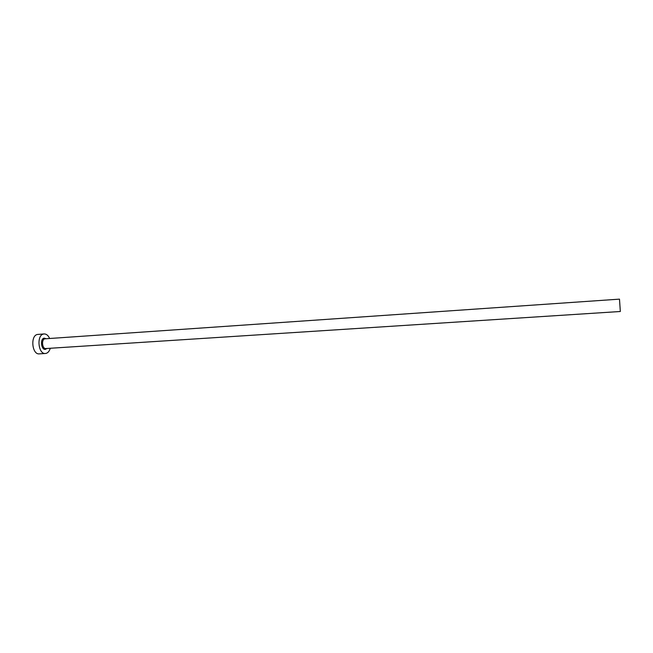 <?xml version="1.0" encoding="UTF-8"?>
<svg xmlns="http://www.w3.org/2000/svg" width="653" height="653" viewBox="0 0 653 653"><rect width="100%" height="100%" fill="white"/><g stroke="black" fill="none" stroke-linecap="round" stroke-linejoin="round"><path stroke-width="0.98" d="M620.121 308.387L619.705 302.225L620.121 308.387M619.485 299.172L620.326 311.497L619.493 299.139L44.82 338.825C41.229 339.438 42.184 349.045 45.783 348.555L45.963 348.539M49.628 338.466C48.224 335.422 46.396 333.912 44.135 333.936L43.547 334.026C36.339 335.185 38.225 354.481 45.432 353.485L46.167 353.363C48.077 352.759 49.448 351.053 50.281 348.261M44.135 333.936L37.417 334.458C30.152 335.626 32.038 354.865 39.302 353.861L45.432 353.485M46.853 348.482L45.612 349.257C41.327 350.685 39.719 338.923 44.102 338.14L46.2 338.703M620.326 311.497L45.783 348.555"/></g></svg>

